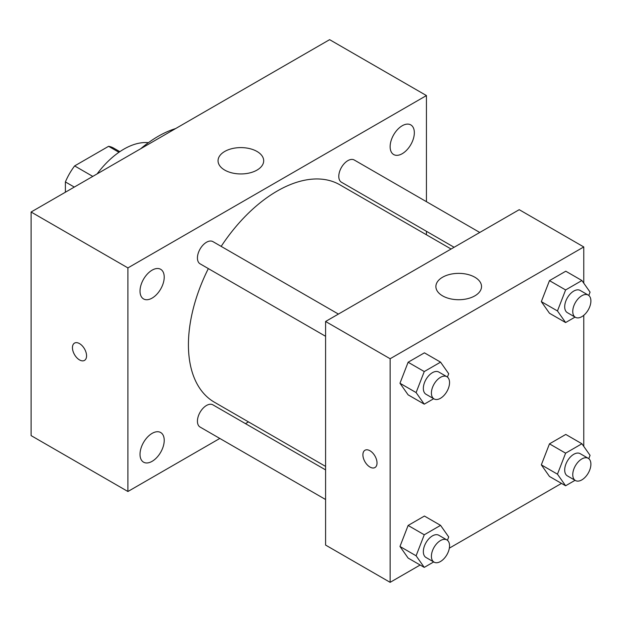 <?xml version="1.0" encoding="UTF-8"?>
<svg xmlns="http://www.w3.org/2000/svg" width="622" height="622" viewBox="0 0 622 622"><rect width="100%" height="100%" fill="white"/><g stroke="black" fill="none" stroke-linecap="round" stroke-linejoin="round"><path stroke-width="0.93" d="M92.779 176.399L74.632 165.918L108.593 146.31A44.178 25.51 120 0 1 113.702 148.137L119.828 151.667M65.388 192.214L65.388 181.927A44.178 25.51 120 0 1 74.632 165.918M74.298 187.074L65.388 181.927M118.934 152.281L108.593 146.31M97.125 173.896A68.459 39.528 -60 0 1 148.409 142.679M140.704 148.736A108.399 62.581 -60 0 1 175.637 128.567M219.815 438.448L127.914 491.504L31.1 435.602L31.1 212.016L329.621 39.66L426.435 95.563L426.435 201.676M402.232 125.745A17.113 9.882 120 0 0 391.051 140.829A17.113 9.882 120 0 0 393.679 154.544A17.113 9.882 120 0 0 410.792 144.662A17.113 9.882 120 0 0 410.792 124.898A17.113 9.882 120 0 0 402.232 125.745M152.126 270.15A17.113 9.882 120 0 0 140.937 285.226A17.113 9.882 120 0 0 143.565 298.941A17.113 9.882 120 0 0 160.678 289.059A17.113 9.882 120 0 0 160.678 269.303A17.113 9.882 120 0 0 152.126 270.15M152.126 433.371A17.113 9.882 120 0 0 140.937 448.454A17.113 9.882 120 0 0 143.565 462.169A17.113 9.882 120 0 0 160.678 452.287A17.113 9.882 120 0 0 160.678 432.523A17.113 9.882 120 0 0 152.126 433.371M127.914 491.504L127.914 267.911L31.1 212.016M127.914 267.911L426.435 95.563M257.01 170.094A22.82 13.179 180 0 1 232.138 172.947A22.82 13.179 180 0 1 218.05 160.771A22.82 13.179 180 0 1 240.869 147.601A22.82 13.179 180 0 1 263.689 160.771A22.82 13.179 180 0 1 257.01 170.094M248.489 421.895L245.465 423.636M86.567 355.831A9.983 5.761 60 0 1 84.499 360.402A9.983 5.761 60 0 1 74.516 354.641A9.983 5.761 60 0 1 74.516 343.111A9.983 5.761 60 0 1 82.213 345.785A9.983 5.761 60 0 1 86.567 355.831M84.506 360.402A9.983 5.761 60 0 1 74.523 354.633A9.983 5.761 60 0 1 74.523 343.111M426.435 231.298L426.435 234.782M479.764 232.465L354.268 160.01A12.829 7.402 120 0 0 347.853 160.647A12.829 7.402 120 0 0 338.788 176.353A12.829 7.402 120 0 0 341.439 182.223L454.114 247.276M325.586 469.89L212.911 404.844A12.829 7.402 120 0 0 206.504 405.474A12.829 7.402 120 0 0 197.431 421.187A12.829 7.402 120 0 0 200.09 427.057L325.586 499.513M338.415 314.071L212.911 241.616A12.829 7.402 120 0 0 206.504 242.253A12.829 7.402 120 0 0 198.123 253.558A12.829 7.402 120 0 0 200.09 263.829L325.586 336.292M208.339 268.595A125.512 72.463 120 0 0 188.427 344.775A125.512 72.463 120 0 0 214.427 402.232L325.586 466.407M451.098 249.018L339.931 184.835A125.512 72.463 120 0 0 221.168 246.382M420.145 565.009L390.134 582.34L325.586 545.074L325.586 321.481L519.222 209.684L583.77 246.95L583.77 283.165M561.495 483.403L449.341 548.153M549.475 313.239L541.327 301.639L549.475 280.631L565.779 271.215L549.475 280.631L541.327 301.639L549.475 313.239L565.608 322.554L557.46 310.953L565.608 289.945L581.912 280.53L590.068 292.13L588.777 295.458M408.118 558.066L399.969 546.474L408.118 525.458L424.422 516.05L408.118 525.458L399.969 546.474L408.118 558.066L424.258 567.388L416.102 555.788L424.258 534.78L440.563 525.365L448.711 536.965L447.42 540.293M583.77 315.315L583.77 446.394M390.134 582.34L390.134 358.746L583.77 246.95M549.475 476.46L541.327 464.859L549.475 443.851L565.779 434.436L549.475 443.851L541.327 464.859L549.475 476.46L565.608 485.774L557.46 474.174L565.608 453.166L581.912 443.758L590.068 455.351L588.777 458.678M408.118 394.846L399.969 383.253L408.118 362.237L424.422 352.829L408.118 362.237L399.969 383.253L408.118 394.846L424.258 404.16L416.102 392.568L424.258 371.559L440.563 362.144L448.711 373.736L447.42 377.064M390.134 358.746L325.586 321.481M442.576 295.862A22.82 13.179 180 0 1 435.89 286.54A22.82 13.179 180 0 1 458.709 273.369A22.82 13.179 180 0 1 481.529 286.54A22.82 13.179 180 0 1 467.441 298.715A22.82 13.179 180 0 1 442.576 295.862M377.025 462.97A9.983 5.761 60 0 1 374.957 467.542A9.983 5.761 60 0 1 364.966 461.781A9.983 5.761 60 0 1 364.966 450.25A9.983 5.761 60 0 1 372.664 452.925A9.983 5.761 60 0 1 377.025 462.97M374.957 467.542A9.983 5.761 60 0 1 364.974 461.773A9.983 5.761 60 0 1 364.974 450.25M433.705 398.71L424.258 404.16M446.891 376.707L438.821 372.049A12.829 7.402 120 0 0 428.939 375.486A12.829 7.402 120 0 0 423.341 388.392A12.829 7.402 120 0 0 426 394.262L434.063 398.92A12.829 7.402 120 0 0 446.891 391.51A12.829 7.402 120 0 0 446.891 376.707A12.829 7.402 120 0 0 437.009 380.143A12.829 7.402 120 0 0 431.411 393.05A12.829 7.402 120 0 0 434.063 398.92M416.102 392.568L399.969 383.253M424.258 371.559L408.118 362.237M440.563 362.144L424.422 352.829M575.055 317.096L565.608 322.554M588.241 295.092L580.178 290.435A12.829 7.402 120 0 0 570.296 293.872A12.829 7.402 120 0 0 564.698 306.778A12.829 7.402 120 0 0 567.35 312.648L575.42 317.306A12.829 7.402 120 0 0 588.241 309.904A12.829 7.402 120 0 0 588.241 295.092A12.829 7.402 120 0 0 578.359 298.529A12.829 7.402 120 0 0 572.761 311.435A12.829 7.402 120 0 0 575.42 317.306M557.46 310.953L541.327 301.639M565.608 289.945L549.475 280.631M581.912 280.53L565.779 271.215M433.705 561.93L424.258 567.388M446.891 539.927L438.821 535.27A12.829 7.402 120 0 0 428.939 538.706A12.829 7.402 120 0 0 423.341 551.613A12.829 7.402 120 0 0 426 557.483L434.063 562.14A12.829 7.402 120 0 0 446.891 554.738A12.829 7.402 120 0 0 446.891 539.927A12.829 7.402 120 0 0 437.009 543.364A12.829 7.402 120 0 0 431.411 556.27A12.829 7.402 120 0 0 434.063 562.14M416.102 555.788L399.969 546.474M424.258 534.78L408.118 525.458M440.563 525.365L424.422 516.05M575.055 480.324L565.608 485.774M588.241 458.313L580.178 453.656A12.829 7.402 120 0 0 570.296 457.092A12.829 7.402 120 0 0 564.698 469.999A12.829 7.402 120 0 0 567.35 475.869L575.42 480.526A12.829 7.402 120 0 0 588.241 473.124A12.829 7.402 120 0 0 588.241 458.313A12.829 7.402 120 0 0 578.359 461.749A12.829 7.402 120 0 0 572.761 474.656A12.829 7.402 120 0 0 575.42 480.526M557.46 474.174L541.327 464.859M565.608 453.166L549.475 443.851M581.912 443.758L565.779 434.436"/></g></svg>
